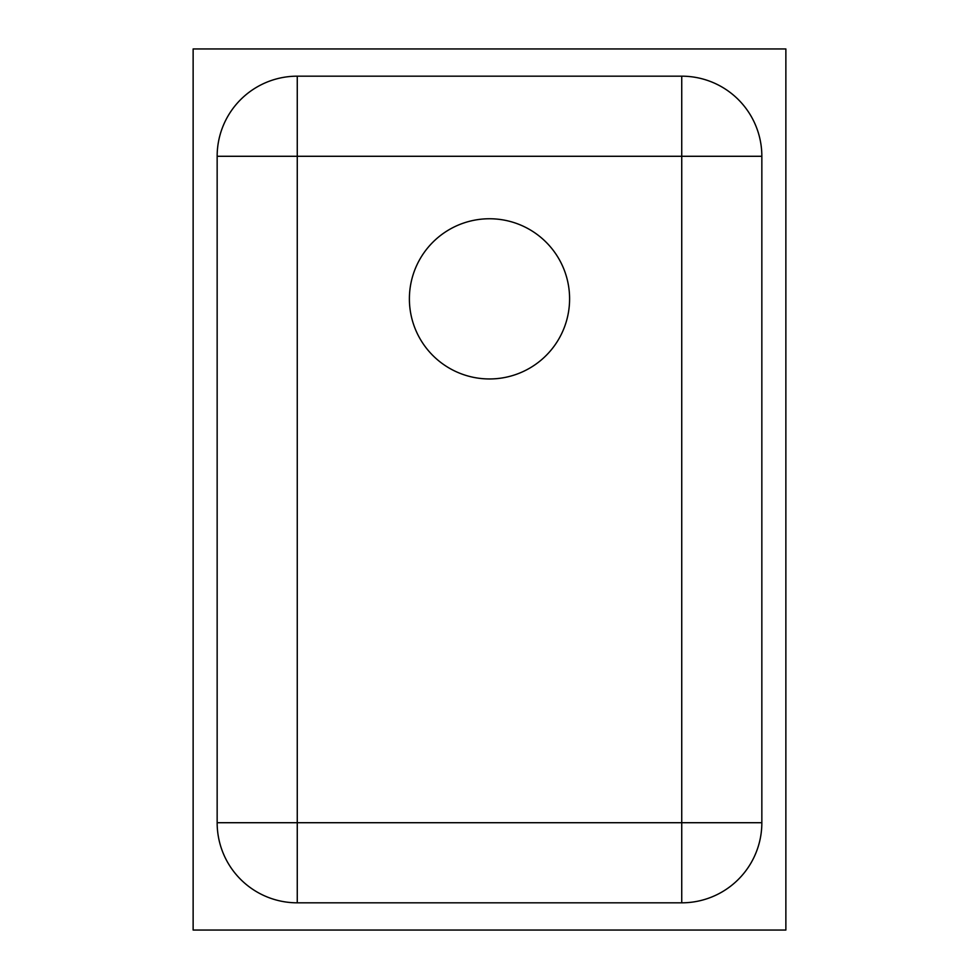<?xml version="1.0" encoding="UTF-8"?>
<svg xmlns="http://www.w3.org/2000/svg" width="979" height="979" viewBox="0 0 979 979"><rect width="100%" height="100%" fill="white"/><g stroke="black" fill="none" stroke-linecap="round" stroke-linejoin="round"><path stroke-width="1.47" d="M785.868 930.05L785.868 48.95L193.132 48.95L193.132 930.05L785.868 930.05M681.739 822.715L681.739 902.822A80.094 80.094 0 0 0 761.846 822.715L217.154 822.715A80.094 80.094 0 0 0 297.261 902.822L297.261 76.178A80.094 80.094 0 0 0 217.154 156.285L761.846 156.285A80.094 80.094 0 0 0 681.739 76.178L681.739 822.715M297.261 902.822L681.739 902.822M217.154 156.285L217.154 822.715M681.739 76.178L297.261 76.178M761.846 822.715L761.846 156.285M569.594 298.864A80.094 80.094 0 0 1 449.447 368.226A80.094 80.094 0 0 1 449.447 229.49A80.094 80.094 0 0 1 569.594 298.864"/></g></svg>
